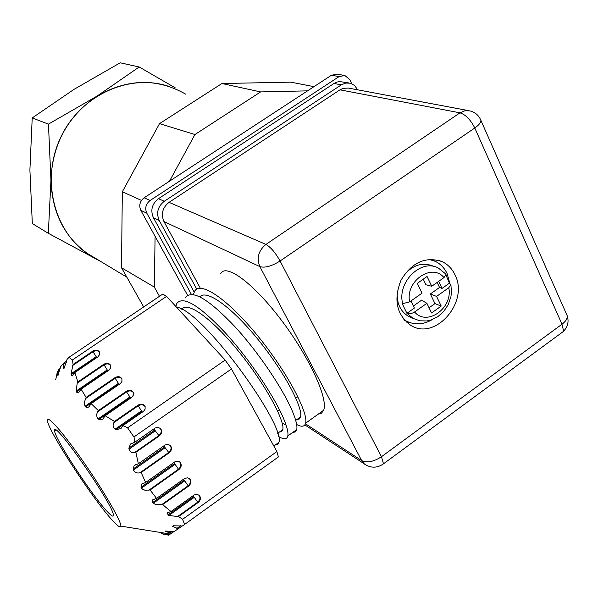 <?xml version="1.0" encoding="UTF-8"?>
<svg xmlns="http://www.w3.org/2000/svg" width="598" height="598" viewBox="0 0 598 598"><rect width="100%" height="100%" fill="white"/><g stroke="black" fill="none" stroke-linecap="round" stroke-linejoin="round"><path stroke-width="0.9" d="M168.285 86.202C129.34 73.419 81.732 94.783 61.587 135.589C41.135 176.246 52.347 227.928 85.507 252.319L99.418 260.683L95.785 258.859C67.238 242.332 52.288 216.17 50.95 180.372L48.453 124.122L97.003 96.129L139.192 66.976L175.296 87.884M143.669 306.953L121.499 267.732L122.328 191.771L159.517 123.629L221.925 83.526L290.792 82.15L313.972 86.65M159.464 296.302L154.321 287.092L121.499 267.732M154.321 287.092L155.099 236.292M141.472 200.412L122.328 191.771M169.496 181.194L194.941 134.528L159.517 123.629M194.941 134.528L260.616 91.913L221.925 83.526M260.616 91.913L307.536 90.859M434.342 260.922L432.466 259.293M406.281 322.06L408.77 322.225M454.943 274.736C452.088 268.764 447.865 264.421 442.288 261.7C425.724 256.094 411.977 262.223 401.064 280.088C393.335 299.643 396.519 314.69 410.617 325.245C435.172 341.301 469.423 301.975 454.943 274.736M348.806 82.943L339.627 81.56L337.055 82.031L334.005 83.473L158.44 198.693C151.944 203.918 150.262 210.257 153.402 217.702L194.178 292.108M468.398 110.6L348.335 88.063L343.103 88.355L340 89.827L169.04 202.356C162.492 207.633 160.795 214.017 163.942 221.522L200.038 287.675M318.256 414.137L321.552 413.121L323.615 410.288C328.541 398.866 309.069 356.543 281.12 319.833C253.246 282.989 225.865 263.03 220.759 273.63M334.005 83.473L341.368 84.834L345.726 83.062L350.249 83.204L354.524 85.439L357.739 89.85M153.402 217.702L159.21 220.438L196.764 289.126M159.21 220.438C156.048 212.925 157.745 206.527 164.301 201.249L341.368 84.834M278.376 436.323C283.803 439.702 286.95 439.582 287.817 435.957C288.498 432.541 286.98 426.479 283.265 417.778C273.847 395.756 249.112 358.785 225.05 332.533C199.231 305.286 183.167 295.576 176.859 303.388L175.842 306.43M296.653 424.513C301.654 427.151 304.644 426.718 305.615 423.197C308.643 413.113 287.204 371.971 257.835 335.994C228.533 299.897 200.323 280.305 194.544 291.398L193.416 294.5M199.904 296.817C206.669 288.812 232.712 308.03 258.628 340.232C284.603 372.345 303.156 408.038 300.592 416.896L299.314 419.011L296.929 419.512M181.799 309.323C187.533 300.615 213.075 319.653 239.312 352.237C265.594 384.723 284.977 420.97 282.817 429.603L281.68 431.621L279.43 432.025M286.128 425.193L282.151 423.01M292.706 432.451L295.345 431.92L296.728 429.566C297.49 426.097 296.047 419.99 292.407 411.26C283.168 389.163 258.515 352.229 234.386 326.097C208.478 299 192.25 289.425 185.716 297.385M275.17 445.032L277.651 444.613L278.877 442.37C286.27 426.673 203.754 311.11 176.403 307.043M343.932 75.348L337.145 74.174L331.397 75.251L144.14 197.789C139.835 201.234 138.729 205.428 140.822 210.354L187.593 295.33M351.691 83.683L349.793 79.676L344.882 75.512L339.088 76.596L150.15 200.457C145.807 203.948 144.686 208.179 146.794 213.157L191.353 294.306M431.382 259.906L430.014 259.308M404.562 320.334L405.893 320.849M449.838 283.377L447.087 273.503C444.419 267.949 440.479 263.897 435.284 261.348L429.013 259.375M403.897 319.586L405.691 320.73C414.227 325.267 423.122 324.871 432.369 319.541M434.918 266.76L433.273 266.14C422.614 261.902 412.859 264.884 404.001 275.087M397.378 290.994C396.339 302.513 399.98 310.93 408.299 316.252L411.843 317.837M429.065 307.791L434.955 303.597L430.351 293.977L436.585 296.414L448.777 287.75L450.922 284.753L449.412 283.183L446.108 275.297M402.79 303.934C396.601 282.682 420.91 258.299 438.334 268.039L446.086 274.228L443.978 277.599L431.741 286.263L427.069 276.478L417.307 283.362L422.016 293.147L409.675 301.885L402.26 303.754L406.939 313.33L413.218 318.45L419.796 320.797L426.86 320.954L430.754 320.094L437.751 316.746L443.746 311.423L448.253 304.569L450.899 296.772L451.445 292.728L450.922 284.753M413.405 305.997L421.553 300.218L426.905 303.298L413.614 312.657L410.273 313.83L407.515 313.614M406.939 313.33L414.399 308.037L410.968 300.973M423.249 279.169L425.933 284.768L431.741 286.263M438.7 281.337L442.057 288.408L449.412 283.183M430.351 293.977L439.545 287.451L442.057 288.408M426.905 303.298L431.554 312.963L441.204 306.086L436.585 296.414M439.545 287.451L437.16 282.428M434.955 303.597L441.204 306.086M113.598 521.65C94.626 502.014 47.526 430.089 47.481 420.618C46.532 413.898 62.992 432.451 83.376 461.731C103.76 490.928 121.416 521.456 120.848 526.12C120.632 528.041 118.217 526.546 113.598 521.65M107.707 512.038C92.443 496.377 53.648 436.981 54.68 430.769C52.579 417.494 114.128 505.773 113.358 515.155C113.418 517.113 111.534 516.074 107.707 512.038M122.052 379.177C120.4 377.002 118.105 376.71 115.175 378.295L118.419 383.34L85.006 406.236L86.254 407.485L87.824 407.5L89.035 406.73L91.128 403.628L98.349 410.579L97.706 411.775C96.278 414.279 96.405 416.649 98.079 418.899L99.784 419.893L101.682 419.691L103.08 418.794L105.151 415.737L114.487 421.44L113.874 422.614C112.544 425.141 112.977 427.323 115.16 429.162L116.109 429.618L120.968 428.579L122.911 425.641L127.471 427.637L134.072 437.16L134.528 442.4L130.521 444.052L131.799 443.155M85.006 406.236L84.296 402.372L86.119 397.408L81.096 389.171L109.12 370.042L110.787 367.613L110.652 365.385C109.113 363.061 106.81 362.702 103.753 364.317L77.845 381.935L77.232 383.109L76.11 391.107L76.462 391.922L77.262 392.819L78.495 392.669L81.096 389.171M99.709 352.521C98.102 350.473 95.874 350.211 93.019 351.751L96.211 356.722L71.027 373.787L71.528 375.589L72.388 375.91L74.84 372.539L77.845 381.935M71.027 373.787L73.106 364.459L72.448 360.205L69.017 357.342L72.448 360.205M55.689 379.835L57.333 372.031L58.619 369.527L58.335 370.947C57.714 373.967 57.595 375.492 57.984 375.522L60.48 366.91L63.702 363.046L63.463 364.451C62.932 367.493 63.104 368.831 63.993 368.48L67.058 359.383L69.017 357.342M164.031 445.712L164.659 446.893L133.092 469.071L133.399 470.05C134.991 472.532 137.151 473.452 139.88 472.801L141.173 472.525L145.613 482.489L141.502 484.163L140.986 487.265L141.487 488.103L142.698 489.306L144.918 490.211L150.083 489.994L156.556 498.381L152.602 499.906L152.759 502.477L154.374 503.852L156.698 504.727L162.641 504.622L170.976 511.529L167.305 512.83L168.068 514.893L168.92 515.454L178.451 516.65L182.472 519.094L184.662 524.401L182.33 526.001L173.3 525.769L172.605 526.33L178.234 528.789L174.13 531.555L165.594 531.054L165.198 531.398L171.559 533.259L169.413 534.612L161.505 533.737L168.315 535.105M133.092 469.071L134.229 465.461L138.355 463.749L135.858 452.305L159.285 435.905C161.871 433.595 162.305 431.158 160.57 428.587L157.887 427.323L155.218 427.981L134.528 442.4M154.127 428.714L154.8 429.977L128.884 448.074L129.011 449.188C130.035 451.991 131.896 453.112 134.602 452.559L135.858 452.305M128.884 448.074L130.521 444.052M184.662 524.401L278.414 456.924L276.874 451.565L231.486 368.951L225.162 360.078L166.588 296.369L162.746 294.089L69.024 357.298M178.234 528.789L182.158 525.963M171.559 533.259L173.966 531.525M168.487 535.135L170.064 533.999M184.692 524.386L182.472 519.094M141.173 472.525L169.144 452.821C171.701 450.533 172.142 448.119 170.452 445.577L167.784 444.314L165.123 444.972L138.355 463.749M150.083 489.994L178.899 469.565C181.433 467.292 181.874 464.9 180.222 462.381L178.01 461.178L174.922 461.791L145.613 482.489M156.556 498.381L184.625 478.437L187.697 477.817L189.895 479.02C191.51 481.51 191.068 483.879 188.557 486.137L162.641 504.622M170.976 511.529L194.223 494.92L196.854 494.24L199.463 495.488C201.055 497.947 200.599 500.294 198.11 502.544L178.451 516.65M276.874 451.565L182.599 519.303M231.486 368.951L133.945 436.944L127.471 427.637M74.84 372.539L98.05 356.782L99.717 354.367L99.574 352.17C98.05 349.905 95.785 349.576 92.765 351.161L73.106 364.459M91.128 403.628L120.392 383.542L121.932 381.487L121.932 378.848C120.37 376.448 118.038 376.067 114.928 377.712L86.119 397.408M98.349 410.579L126.313 391.346C129.474 389.679 131.837 390.083 133.414 392.557L133.533 394.837L131.874 397.289L105.151 415.737M114.487 421.44L137.906 405.235C141.121 403.545 143.52 403.971 145.12 406.528L145.097 409.211L143.557 411.297L122.911 425.641M225.162 360.078L127.621 427.824M166.588 296.369L72.313 360.033M58.619 369.527L60.189 368.465M63.702 363.046L66.827 360.938M139.192 66.976L120.191 62.805L73.965 89.401L32.217 117.948L29.9 169.952L32.322 223.562L48.326 233.302L50.95 180.372C52.288 144.238 67.641 116.162 97.003 96.129C127.456 78.607 157.012 77.942 185.649 94.133M95.77 258.852L48.326 233.302M101.129 261.715L95.785 258.859M48.453 124.122L32.217 117.948M480.426 119.279L480.859 120.28C481.024 122.463 478.998 125.034 474.79 128.002L280.073 261.005L381.472 456.723L562 324.221L474.79 128.002C470.611 119.727 465.67 114.674 459.982 112.835L265.923 244.425C270.677 247.124 275.394 252.648 280.073 261.005C271.679 266.222 264.944 268.098 259.876 266.618L361.67 460.587C367.037 463.091 373.638 461.798 381.472 456.723L383.49 463.801L382.406 464.601M561.313 332.996L562.957 331.785L563.398 330.208L562 324.221C565.895 321.246 567.629 318.413 567.203 315.737L566.612 314.391M340 89.827L459.982 112.835L464.93 110.742L470.021 110.907C475.201 112.275 478.811 115.399 480.859 120.28L567.203 315.737C569.147 321.926 567.734 327.278 562.957 331.785L383.49 463.801C377.241 468.189 370.902 468.279 364.481 464.07L361.67 460.587L305.443 423.78M169.04 202.356L265.923 244.425C258.448 250.607 256.43 258.007 259.876 266.618L163.942 221.522M366.925 465.573L304.853 424.916M158.44 198.693L164.301 201.249M140.822 210.354L146.794 213.157M144.14 197.789L150.15 200.457M331.397 75.251L339.088 76.596M414.608 312.036C427.077 326.687 453.194 307.94 448.777 287.75M443.978 277.599C431.793 262.612 405.025 281.389 409.675 301.885M198.917 494.972L199.044 495.114C200.629 497.573 200.181 499.921 197.691 502.163L198.11 502.544M193.139 495.675L197.691 502.163L177.225 516.844M194.111 497.409L168.92 515.454M168.068 514.893L193.64 496.594M189.327 478.505L189.476 478.654C191.091 481.143 190.65 483.513 188.138 485.77L188.557 486.137M183.534 479.192L188.138 485.77L161.363 504.862M184.558 481.016L153.439 503.165M152.759 502.477L184.079 480.194M179.647 461.858L179.811 462.03C181.463 464.541 181.022 466.941 178.488 469.206L178.899 469.565M173.831 462.538L178.488 469.206L148.775 490.263M174.9 464.459L141.487 488.103M140.986 487.265L174.414 463.629M139.88 472.801L168.733 452.477L169.144 452.821M133.399 470.05L165.145 447.73L164.659 446.893M169.802 445.002L170.041 445.233C171.731 447.775 171.297 450.189 168.733 452.477L165.145 447.73M134.602 452.559L158.881 435.568L159.285 435.905M129.011 449.188L155.293 430.829L154.8 429.977M159.905 428.011L160.167 428.258C161.894 430.822 161.467 433.266 158.881 435.568L155.293 430.829M142.421 412.104L142.025 411.648L116.109 429.618M113.874 422.614L138.145 405.818L142.025 411.648M115.16 429.162L141.434 410.946M145.217 406.827C143.52 404.517 141.165 404.181 138.145 405.818L137.906 405.235M130.73 398.096L130.401 397.707L98.842 419.467M97.706 411.775L126.559 391.929L130.401 397.707M98.079 418.899L129.826 397.02M133.526 392.871C131.859 390.636 129.534 390.322 126.559 391.929L126.313 391.346M85.559 406.932L118.98 384.021L118.419 383.34M114.928 377.712L115.175 378.295L85.477 398.612M76.462 391.922L107.775 370.581L107.214 369.915L76.11 391.107M110.779 365.729C109.15 363.614 106.893 363.345 104 364.907L77.232 383.109M103.753 364.317L107.214 369.915M71.199 374.699L96.756 357.372L96.211 356.722M92.765 351.161L93.019 351.751L72.56 365.587M63.463 364.451L66.557 362.366M58.335 370.947L59.89 369.893M162.507 532.788L161.535 533.491M167.036 534.889L168.599 533.767M161.505 533.737L162.776 532.833M170.094 532.997L172.516 531.256M176.799 528.497L180.753 525.657M160.57 428.587L159.965 428.048M170.452 445.577L169.862 445.047M85.507 252.319L126.836 277.173M437.998 260.13L442.288 261.7M297.849 396.676L295.831 398.111M279.483 409.727L277.607 411.065M295.704 420.387L300.592 416.896M277.562 433.363L282.817 429.603M323.615 410.288L305.615 423.197M296.728 429.566L287.817 435.957M278.877 442.37L273.817 445.996M404.383 320.139L405.691 320.73M408.299 316.252L413.218 318.45M54.68 430.769L55.666 430.089M120.848 526.12L170.333 534.044M167.305 512.83L168.18 512.209M152.602 499.906L153.649 499.166M141.502 484.163L142.683 483.326M134.229 465.461L135.492 464.579M168.045 512.269L167.373 512.755M162.574 532.803L161.669 533.453M165.81 530.957L165.198 531.398M173.614 525.597L172.605 526.33M179.594 461.82L180.222 462.381M189.895 479.02L189.282 478.467M199.463 495.488L198.872 494.942"/></g></svg>
